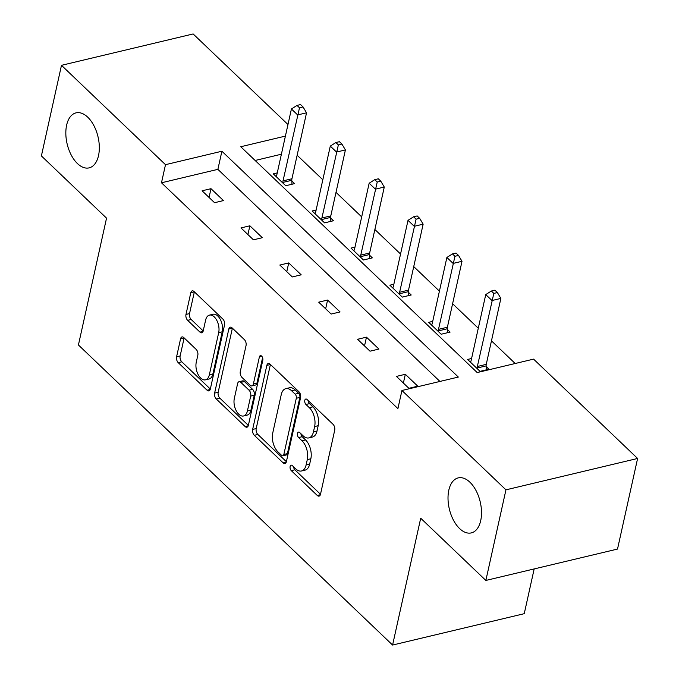 <?xml version="1.0" encoding="UTF-8"?>
<svg xmlns="http://www.w3.org/2000/svg" width="679" height="679" viewBox="0 0 679 679"><rect width="100%" height="100%" fill="white"/><g stroke="black" fill="none" stroke-linecap="round" stroke-linejoin="round"><path stroke-width="1.02" d="M98.523 155.593A28.272 15.846 -103.4 0 0 93.88 125.598A28.272 15.846 -103.4 0 0 76.031 112.867A28.272 15.846 -103.4 0 0 66.635 125.14A28.272 15.846 -103.4 0 0 71.278 155.135A28.272 15.846 -103.4 0 0 89.136 167.866A28.272 15.846 -103.4 0 0 98.523 155.593M480.707 520.623A28.272 15.846 -103.4 0 0 476.064 490.628A28.272 15.846 -103.4 0 0 458.206 477.897A28.272 15.846 -103.4 0 0 448.819 490.17A28.272 15.846 -103.4 0 0 453.462 520.165A28.272 15.846 -103.4 0 0 471.319 532.896A28.272 15.846 -103.4 0 0 480.707 520.623M290.128 466.515A3.039 1.698 -103.4 0 0 291.291 470.64L317.271 495.458A4.337 2.427 -103.4 0 0 319.071 496.12A4.337 2.427 -103.4 0 0 320.505 494.236L334.705 430.206A4.337 2.427 -103.4 0 0 333.049 424.316L307.061 399.498A3.039 1.698 -103.4 0 0 305.805 399.031A3.039 1.698 -103.4 0 0 304.795 400.347A3.039 1.698 -103.4 0 0 305.957 404.472L309.318 407.689A13.877 7.783 -103.4 0 1 314.623 426.548L313.443 431.878A13.877 7.783 -103.4 0 1 308.835 437.904A13.877 7.783 -103.4 0 1 303.089 435.791L299.728 432.574A3.039 1.698 -103.4 0 0 298.471 432.116A3.039 1.698 -103.4 0 0 297.461 433.431A3.039 1.698 -103.4 0 0 298.624 437.556L301.985 440.764A13.877 7.783 -103.4 0 1 307.29 459.624L306.11 464.962A13.877 7.783 -103.4 0 1 301.493 470.988A13.877 7.783 -103.4 0 1 295.755 468.866L292.394 465.658A3.039 1.698 -103.4 0 0 291.138 465.191A3.039 1.698 -103.4 0 0 290.128 466.515M293.617 466.821A3.039 1.698 -103.4 0 0 294.847 469.792L320.496 494.287M308.283 400.661A3.039 1.698 -103.4 0 0 309.514 403.632L312.883 406.84L309.318 407.689M300.95 433.737A3.039 1.698 -103.4 0 0 302.18 436.707L305.542 439.924L301.985 440.764M183.805 337.59A4.337 2.427 -103.4 0 0 182.014 336.928A4.337 2.427 -103.4 0 0 180.572 338.813L176.591 356.772A4.337 2.427 -103.4 0 0 178.246 362.671L207.103 390.23A4.337 2.427 -103.4 0 0 208.903 390.892A4.337 2.427 -103.4 0 0 210.337 389.008L224.537 324.978A4.337 2.427 -103.4 0 0 222.873 319.088L194.024 291.529A4.337 2.427 -103.4 0 0 192.225 290.867A4.337 2.427 -103.4 0 0 190.791 292.751L185.978 314.445A4.337 2.427 -103.4 0 0 187.633 320.335L199.982 332.133A4.337 2.427 -103.4 0 0 201.773 332.795A4.337 2.427 -103.4 0 0 203.216 330.911L205.601 320.157A11.602 6.501 -103.4 0 1 209.455 315.115A11.602 6.501 -103.4 0 1 216.779 320.344A11.602 6.501 -103.4 0 1 218.689 332.651L209.344 374.8A11.602 6.501 -103.4 0 1 205.491 379.833A11.602 6.501 -103.4 0 1 198.166 374.613A11.602 6.501 -103.4 0 1 196.256 362.306L197.818 355.278A4.337 2.427 -103.4 0 0 196.155 349.388L183.805 337.59M285.409 136.097L240.756 146.74L477.193 372.559L533.584 359.123L637.606 458.469L617.517 549.065L485.858 580.443L420.708 518.213L392.589 645.05L78.425 344.983L106.544 218.146L41.394 155.924L61.483 65.32L193.142 33.95L287.972 124.529M485.858 580.443L505.948 489.839L401.934 390.493L458.333 377.057L221.897 151.23L165.498 164.674L61.483 65.32M439.933 381.437L217.883 169.351L161.483 182.787L397.911 408.614L401.934 390.493M161.483 182.787L165.498 164.674M252.647 429.417A4.337 2.427 -103.4 0 0 254.302 435.307L283.16 462.874A4.337 2.427 -103.4 0 0 284.951 463.536A4.337 2.427 -103.4 0 0 286.394 461.652L300.585 397.622A4.337 2.427 -103.4 0 0 298.93 391.732L270.072 364.165A4.337 2.427 -103.4 0 0 268.281 363.511A4.337 2.427 -103.4 0 0 266.839 365.387L252.647 429.417L256.204 428.568A4.337 2.427 -103.4 0 0 257.859 434.458L286.385 461.703M245.136 426.548L216.278 398.989A4.337 2.427 -103.4 0 1 214.615 393.099L228.815 329.069A4.337 2.427 -103.4 0 1 230.257 327.185A4.337 2.427 -103.4 0 1 232.048 327.847L244.398 339.644A4.337 2.427 -103.4 0 1 246.053 345.535L240.298 371.506A4.337 2.427 -103.4 0 0 241.953 377.397L250.144 385.222A4.337 2.427 -103.4 0 0 251.943 385.884A4.337 2.427 -103.4 0 0 253.377 384L259.378 356.967A3.039 1.698 -103.4 0 1 260.38 355.643A3.039 1.698 -103.4 0 1 262.298 357.018A3.039 1.698 -103.4 0 1 262.798 360.235L248.37 425.326A4.337 2.427 -103.4 0 1 246.927 427.21A4.337 2.427 -103.4 0 1 245.136 426.548L248.225 425.809M637.606 458.469L505.948 489.839M392.589 645.05L524.247 613.68L534.169 568.926M316.117 210.015L312.136 210.965L324.587 222.865L333.482 220.743L330.698 218.078M393.845 284.263L389.865 285.205L402.324 297.105L411.219 294.983L408.427 292.326M471.582 358.504L467.593 359.454L480.053 371.354L488.948 369.232L486.164 366.567M515.191 363.503L491.469 340.85M478.288 328.254L452.604 303.725M439.423 291.138L413.74 266.601M400.551 254.014L374.867 229.485M361.686 216.89L336.003 192.361M322.822 179.774L297.139 155.236M281.395 154.218L255.134 160.473M432.718 321.379L428.729 322.33L441.189 334.229L450.084 332.107L447.3 329.451M354.981 247.139L351.001 248.09L363.46 259.989L372.355 257.867L369.563 255.202M277.253 172.89L273.264 173.841L285.723 185.74L294.618 183.619L291.834 180.962M217.883 169.351L221.897 151.23M210.999 188.686L223.45 200.577L214.556 202.698L202.104 190.799L210.999 188.686L209.056 197.445M249.864 225.801L262.323 237.701L253.428 239.823L240.969 227.923L249.864 225.801L247.92 234.569M288.728 262.926L301.187 274.825L292.293 276.947L279.833 265.048L288.728 262.926L286.784 271.685M327.592 300.05L340.052 311.941L331.157 314.063L318.697 302.163L327.592 300.05L325.648 308.809M366.465 337.166L378.916 349.065L370.021 351.187L357.561 339.288L366.465 337.166L364.521 345.934M405.329 374.29L417.78 386.19L408.885 388.312L396.434 376.412L405.329 374.29L403.385 383.049M301.493 470.988L305.058 470.14A13.877 7.783 -103.4 0 0 309.666 464.113L306.11 464.962M305.542 439.924A13.877 7.783 -103.4 0 1 310.846 458.775L309.666 464.113M308.835 437.904L312.391 437.055A13.877 7.783 -103.4 0 0 317 431.029L313.443 431.878M312.883 406.84A13.877 7.783 -103.4 0 1 318.179 425.699L317 431.029M270.412 364.487A4.337 2.427 -103.4 0 0 270.395 364.538L256.204 428.568M281.573 455.32A3.039 1.698 -103.4 0 0 282.829 455.787A3.039 1.698 -103.4 0 0 283.839 454.463L296.299 398.267A3.039 1.698 -103.4 0 0 295.136 394.143L291.588 390.756A13.877 7.783 -103.4 0 0 285.851 388.643A13.877 7.783 -103.4 0 0 281.242 394.66L272.729 433.075A13.877 7.783 -103.4 0 0 278.025 451.934L281.573 455.32M282.829 455.787L286.385 454.938A3.039 1.698 -103.4 0 0 287.395 453.623L283.839 454.463M285.851 388.643L289.407 387.794A13.877 7.783 -103.4 0 1 295.153 389.907L298.692 393.294A3.039 1.698 -103.4 0 1 299.855 397.419L287.395 453.623M248.353 425.385L219.835 398.14L216.278 398.989M232.388 328.169A4.337 2.427 -103.4 0 0 232.371 328.22L218.18 392.25A4.337 2.427 -103.4 0 0 219.835 398.14M251.943 385.884L255.499 385.035A4.337 2.427 -103.4 0 0 256.942 383.151L262.586 357.68M234.323 398.446A11.602 6.501 -103.4 0 0 236.233 410.753A11.602 6.501 -103.4 0 0 243.557 415.981A11.602 6.501 -103.4 0 0 247.411 410.939L250.695 396.095A4.337 2.427 -103.4 0 0 249.04 390.196L240.85 382.379A4.337 2.427 -103.4 0 0 239.059 381.717A4.337 2.427 -103.4 0 0 237.616 383.593L234.323 398.446M243.557 415.981L247.114 415.132A11.602 6.501 -103.4 0 0 250.967 410.099L247.411 410.939M239.059 381.717L242.615 380.868A4.337 2.427 -103.4 0 1 244.406 381.53L252.605 389.356A4.337 2.427 -103.4 0 1 254.26 395.246L250.967 410.099M205.491 379.833L209.047 378.984A11.602 6.501 -103.4 0 0 212.9 373.951L209.344 374.8M209.455 315.115L213.011 314.267A11.602 6.501 -103.4 0 1 220.336 319.495A11.602 6.501 -103.4 0 1 222.245 331.802L212.9 373.951M194.355 291.851A4.337 2.427 -103.4 0 0 194.347 291.902L189.534 313.596A4.337 2.427 -103.4 0 0 191.189 319.495L203.208 330.962M184.145 337.913A4.337 2.427 -103.4 0 0 184.136 337.964L180.147 355.923A4.337 2.427 -103.4 0 0 181.811 361.822L210.329 389.059M486.308 369.86L486.13 365.896A4.413 2.478 76.6 0 1 486.249 364.368L500.873 298.421L491.978 300.534L485.748 294.584L471.133 360.541A4.413 2.478 76.6 0 1 470.649 361.72L470.386 362.111M477.269 368.689L477.235 368.018A4.413 2.478 76.6 0 1 477.354 366.49L493.82 293.404L497.384 292.556L494.889 290.179L491.333 291.028L493.82 293.404M485.748 294.584L491.333 291.028M497.384 292.556L500.873 298.421M447.436 332.735L447.266 328.772A4.413 2.478 76.6 0 1 447.385 327.253L462.009 261.296L453.114 263.418L446.884 257.468L432.26 323.425A4.413 2.478 76.6 0 1 431.785 324.604L431.521 324.995M438.405 331.564L438.371 330.894A4.413 2.478 76.6 0 1 438.49 329.366L454.955 256.28L458.52 255.431L456.025 253.055L452.469 253.904L454.955 256.28M446.884 257.468L452.469 253.904M458.52 255.431L462.009 261.296M408.571 295.62L408.402 291.656A4.413 2.478 76.6 0 1 408.52 290.128L423.144 224.172L414.249 226.294L408.02 220.344L393.396 286.3A4.413 2.478 76.6 0 1 392.92 287.48L392.649 287.871M399.532 294.448L399.507 293.769A4.413 2.478 76.6 0 1 399.625 292.25L416.091 219.164L419.647 218.315L417.161 215.93L413.604 216.779L416.091 219.164M408.02 220.344L413.604 216.779M419.647 218.315L423.144 224.172M369.707 258.495L369.537 254.532A4.413 2.478 76.6 0 1 369.656 253.004L384.28 187.048L375.385 189.169L369.155 183.22L354.531 249.176A4.413 2.478 76.6 0 1 354.048 250.356L353.784 250.746M360.668 257.324L360.642 256.654A4.413 2.478 76.6 0 1 360.761 255.126L377.227 182.04L380.783 181.191L378.296 178.815L374.732 179.663L377.227 182.04M369.155 183.22L374.732 179.663M380.783 181.191L384.28 187.048M330.843 221.371L330.673 217.407A4.413 2.478 76.6 0 1 330.792 215.888L345.407 149.932L336.512 152.054L330.291 146.104L315.667 212.052A4.413 2.478 76.6 0 1 315.183 213.24L314.92 213.63M321.804 220.2L321.778 219.529A4.413 2.478 76.6 0 1 321.897 218.001L338.363 144.916L341.919 144.067L339.424 141.69L335.867 142.539L338.363 144.916M330.291 146.104L335.867 142.539M341.919 144.067L345.407 149.932M291.978 184.255L291.8 180.291A4.413 2.478 76.6 0 1 291.928 178.764L306.543 112.807L297.648 114.929L291.418 108.98L276.803 174.936A4.413 2.478 76.6 0 1 276.319 176.116L276.056 176.506M282.939 183.075L282.905 182.405A4.413 2.478 76.6 0 1 283.024 180.886L299.498 107.8L303.055 106.951L300.559 104.566L297.003 105.415L299.498 107.8M291.418 108.98L297.003 105.415M303.055 106.951L306.543 112.807M294.847 469.792L291.291 470.64M309.514 403.632L305.957 404.472M302.18 436.707L298.624 437.556M310.846 458.775L307.29 459.624M318.179 425.699L314.623 426.548M320.369 494.719L317.271 495.458M270.395 364.538L266.839 365.387M286.258 462.136L283.16 462.874M257.859 434.458L254.302 435.307M299.855 397.419L296.299 398.267M298.692 393.294L295.136 394.143M295.153 389.907L291.588 390.756M218.18 392.25L214.615 393.099M232.371 328.22L228.815 329.069M256.942 383.151L253.377 384M261.873 356.365L259.378 356.967M254.26 395.246L250.695 396.095M252.605 389.356L249.04 390.196M244.406 381.53L240.85 382.379M222.245 331.802L218.689 332.651M203.08 331.394L199.982 332.133M191.189 319.495L187.633 320.335M189.534 313.596L185.978 314.445M194.347 291.902L190.791 292.751M210.201 389.491L207.103 390.23M181.811 361.822L178.246 362.671M180.147 355.923L176.591 356.772M184.136 337.964L180.572 338.813M486.13 365.896L477.235 368.018M486.249 364.368L477.354 366.49M447.266 328.772L438.371 330.894M447.385 327.253L438.49 329.366M408.402 291.656L399.507 293.769M408.52 290.128L399.625 292.25M369.537 254.532L360.642 256.654M369.656 253.004L360.761 255.126M330.673 217.407L321.778 219.529M330.792 215.888L321.897 218.001M291.8 180.291L282.905 182.405M291.928 178.764L283.024 180.886"/></g></svg>
